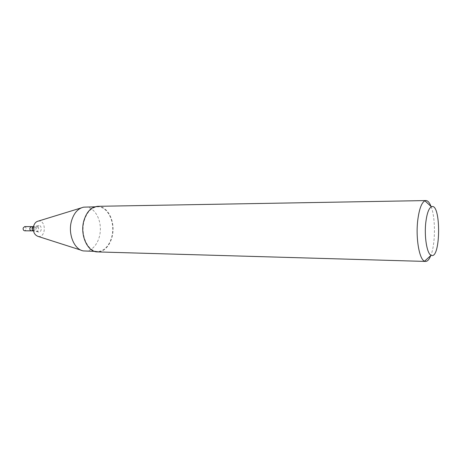 <?xml version="1.0" encoding="UTF-8"?>
<svg xmlns="http://www.w3.org/2000/svg" width="462" height="462" viewBox="0 0 462 462"><rect width="100%" height="100%" fill="white"/><g stroke="black" fill="none" stroke-linecap="round" stroke-linejoin="round"><path stroke-width="0.35" stroke-dasharray="2.31 1.73" d="M31.399 226.611C33.414 228.037 33.408 229.458 31.376 230.861C33.408 229.458 33.414 228.037 31.399 226.611M36.735 227.61L38.652 225.554C42.111 224.827 42.065 232.767 38.612 232.005C36.966 231.358 36.342 229.897 36.735 227.61M38.167 221.142C46.396 219.41 46.287 238.236 38.08 236.405M85.291 206.988C93.532 206.809 100.497 217.359 100.358 229.135C100.358 240.904 93.272 251.38 85.043 251.103M84.142 220.946C86.873 212.023 91.436 207.299 97.823 206.774C105.989 206.595 112.884 217.284 112.751 229.204C112.751 241.124 105.729 251.732 97.569 251.461C87.803 251.778 80.105 234.863 84.142 220.946M97.8 206.318C106.139 206.133 113.178 217.048 113.04 229.204C113.04 241.366 105.873 252.194 97.54 251.917M431.086 206.526C435.666 217.914 435.516 244.202 430.809 255.532M24.688 226.588C26.709 228.009 26.704 229.412 24.659 230.804M33.501 226.628L33.657 226.623C35.672 228.049 35.661 229.47 33.634 230.879L33.478 230.867M35.014 227.835L36.55 226.189C39.328 225.606 39.287 231.959 36.515 231.347C35.199 230.827 34.696 229.66 35.014 227.835M38.652 225.554L33.501 226.617M38.612 232.005L33.478 230.879M80.925 250.127L83.42 250.924M81.168 207.917L83.668 207.149M97.823 206.774L94.797 206.826M97.569 251.461L94.537 251.374"/><path stroke-width="0.69" d="M33.478 230.879L31.376 230.861C30.151 230.578 29.666 229.614 29.92 227.974L31.399 226.611L24.688 226.588L23.204 227.945C22.95 229.568 23.441 230.526 24.659 230.804L31.376 230.861C30.151 230.578 29.666 229.614 29.92 227.974L31.399 226.611L33.501 226.617M80.925 250.127L38.08 236.405C34.2 234.875 32.721 231.404 33.657 225.999C34.529 223.267 36.03 221.645 38.167 221.142L81.168 207.917M94.537 251.374L83.42 250.924C74.226 249.671 67.729 233.83 71.495 220.98C73.897 213.057 77.957 208.449 83.668 207.149L94.797 206.826M430.809 255.532C429.25 259.436 427.512 261.4 425.577 261.428L97.54 251.917C87.584 252.24 79.724 234.979 83.847 220.778C86.637 211.671 91.285 206.855 97.8 206.318L425.929 200.572C427.858 200.623 429.579 202.61 431.086 206.526M425.577 261.428L424.572 261.192C419.265 259.569 415.529 237.659 417.804 219.843C419.248 208.922 421.621 202.575 424.919 200.797L425.929 200.572M425.837 222.124C426.952 213.398 428.794 208.287 431.369 206.785C441.222 201.807 440.887 260.366 431.092 255.278C426.946 253.84 424.081 236.342 425.837 222.124M33.478 230.867C32.357 230.48 31.924 229.516 32.184 227.985L33.501 226.628M431.369 206.785L424.919 200.797M431.092 255.278L424.572 261.192"/></g></svg>
